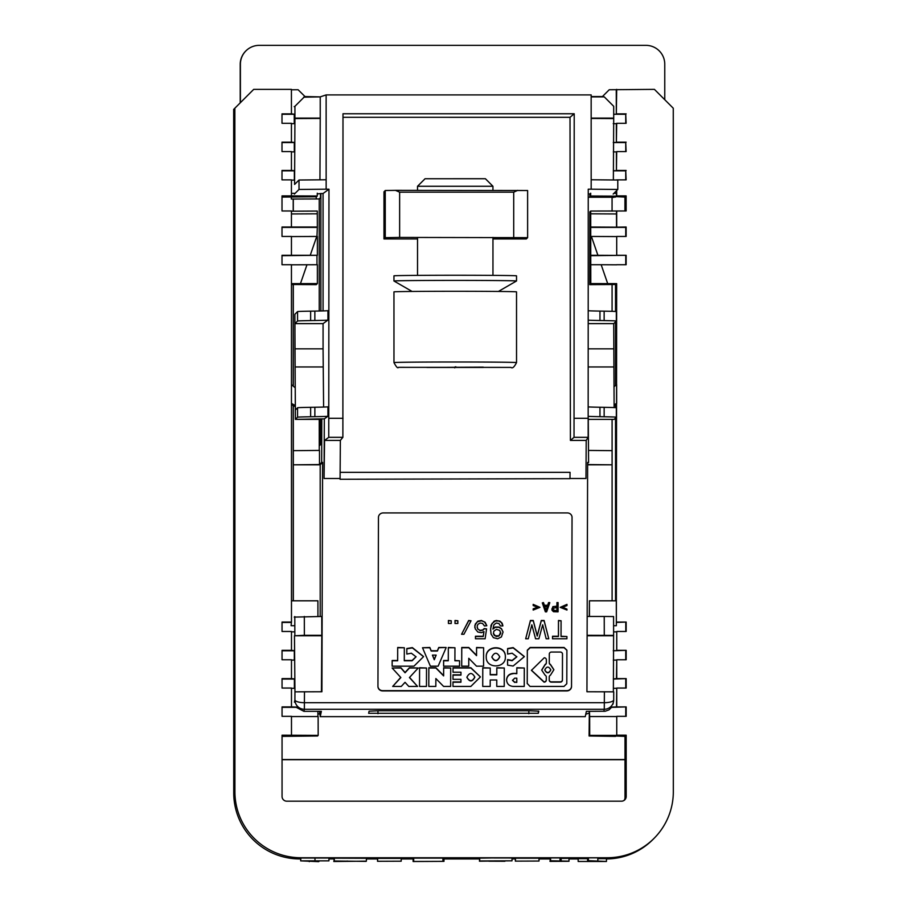 <?xml version="1.0" encoding="UTF-8"?>
<svg xmlns="http://www.w3.org/2000/svg" width="907" height="907" viewBox="0 0 907 907"><rect width="100%" height="100%" fill="white"/><g stroke="black" fill="none" stroke-linecap="round" stroke-linejoin="round"><path stroke-width="1.36" d="M571.546 686.429A4.716 4.501 178.3 0 1 566.818 690.93L566.807 690.646A4.716 4.501 178.3 0 0 571.535 686.146L572.045 517.137L571.535 686.146M566.807 690.646L382.641 690.646A4.716 4.501 -1.7 0 1 377.947 686.429L378.457 517.421A4.716 4.501 -1.7 0 1 383.185 512.931L567.363 512.931A4.716 4.501 -1.7 0 1 572.056 517.421M505.358 656.532L505.346 656.385C505.596 644.684 485.676 644.99 486.243 656.679L486.254 657.122M552.544 638.766L552.533 636.238L558.429 636.238L558.474 620.49L561.082 620.773L558.485 620.773L558.44 636.521L552.544 636.521L552.544 638.766L566.92 638.766L566.92 636.521L561.036 636.521L561.082 620.773M561.036 636.238L566.92 636.521M525.675 638.766L530.425 620.49L533.259 620.49L537.216 635.784L541.275 620.49L544.098 620.49L548.769 638.766L544.109 620.773L541.286 620.773L537.227 636.068L533.271 620.773L530.436 620.773L525.675 638.766L528.259 638.766L531.842 624.821L535.572 638.766L538.871 638.766L542.681 624.821L546.173 638.766L548.769 638.766M551.932 609.493L552.885 606.624L556.921 606.171L556.932 602.577L558.088 602.577L556.943 602.86L556.932 606.454L553.531 606.568L551.932 608.812L552.034 610.275L553.508 611.737L558.066 611.851L558.1 602.86M492.989 628.755L495.29 627.02L498.827 627.02L501.412 628.585L503.068 632.02L501.424 628.868L498.839 627.304L495.301 627.304L492.932 629.095L493.896 624.821L496.254 623.03L498.85 623.472L500.483 625.955L502.841 625.955L501.446 622.576L498.85 621L495.313 621L492.013 623.472L490.585 628.868L491.038 634.038L493.385 637.644L497.626 638.766L501.401 636.963L503.068 632.02M490.574 630.671L491.05 625.218L494.134 621.17L496.254 620.49L500.018 621.17L502.138 623.188L502.852 625.501M428.796 686.429L428.841 667.733L435.882 667.733L443.625 675.624L443.648 667.733L450.7 668.017L443.659 668.017L443.636 675.908L435.893 668.017L428.852 668.017L428.796 686.429L435.836 686.429L435.859 678.538L443.602 686.429L450.654 686.429L450.7 668.017M453.024 672.223L453.035 667.733L470.88 667.733L480.415 676.928L470.892 668.017L453.035 668.017L453.024 672.223L460.971 672.223L460.96 675.114L453.012 675.114L453.001 679.332L460.949 679.332L460.937 682.223L452.99 682.223L452.978 686.429L470.835 686.429L480.415 676.928M452.978 686.429L452.99 681.939L460.926 681.939L460.937 679.332M453.001 679.332L453.012 674.831L460.949 674.831L460.96 672.223M524.314 656.532L513.169 647.609L507.614 648.528L507.614 654.072L512.138 653.21L516.854 656.838L512.115 660.715L507.591 659.854L507.58 665.126L513.124 666.044L524.325 656.668L513.181 647.893L507.625 648.811L507.614 654.072M507.58 665.126L507.58 659.582L512.104 660.432L516.854 656.702M448.409 623.472L448.409 620.49L451.244 620.773L448.409 620.773L448.409 623.472L451.233 623.472L451.244 620.773M455.008 623.472L455.008 620.49L457.842 620.773L455.008 620.773L455.008 623.472L457.831 623.472L457.842 620.773M461.572 634.265L468.67 620.49L471.039 620.773L468.681 620.773L461.572 634.265L463.93 634.265L471.039 620.773M474.792 627.519L475.268 624.095L477.864 621.17L481.402 620.49L485.166 622.293L486.821 625.728L484.474 621.907L481.413 620.773L477.161 621.907L474.792 625.728L475.257 628.868L477.842 632.02L481.379 632.689L483.975 631.567L483.25 636.521L475.472 636.521L475.461 638.766L485.132 638.766L486.571 628.868L484.213 628.868L482.796 630.218L480.2 630.671L477.615 628.868L477.15 625.955L478.102 624.152L480.222 623.03L482.581 623.472L484.463 625.955L486.821 625.728M477.15 627.485L478.08 629.265L480.2 630.388L482.785 629.934L484.202 628.585L486.571 628.868M475.461 638.766L475.461 636.238L483.238 636.238L483.919 631.601M566.898 650.285L564.109 647.757L530.142 647.757L527.33 650.455L527.228 683.617M566.898 650.172L564.097 647.473L530.13 647.473L527.318 650.172L527.228 683.538M423.524 656.532L412.379 647.609L406.824 648.528L406.824 654.072L411.347 653.21L416.064 656.838L412.084 660.784L404.284 660.784L404.329 647.757L397.697 647.757L397.663 660.784L392.164 660.784L392.153 666.169L413.955 666.169L423.535 656.668L412.379 647.893L406.835 648.811L406.824 654.072M392.153 666.169L392.153 660.5L397.651 660.5L397.697 647.473L404.329 647.757M404.284 660.5L412.084 660.5L416.064 656.702M392.141 668.017L400.917 667.733L405.055 672.484L409.42 667.733L418.218 668.017L409.431 668.017L405.055 672.767L400.928 668.017L392.141 668.017L400.86 677.552L392.686 686.429L401.257 686.429L405.032 682.325L408.785 686.429L417.56 686.429L409.431 677.552L418.218 668.017M409.556 677.416L417.56 686.429M392.686 686.429L400.735 677.404M461.708 666.169L461.754 647.473L468.794 647.473L476.538 655.364L476.56 647.473L483.612 647.757L476.572 647.757L476.549 655.648L468.806 647.757L461.765 647.757L461.708 666.169L468.749 666.169L468.772 658.278L476.515 666.169L483.567 666.169L483.612 647.757M560.186 607.35L566.977 604.368L560.186 607.35L566.966 610.048L566.966 609.153L562.306 607.35L566.977 605.559L566.988 604.652M562.669 607.214L566.966 609.153M496.764 686.429L496.775 679.989L496.764 686.429L504.224 686.429L504.281 668.017L496.821 668.017L496.798 674.853L490.222 674.853L490.245 668.017L482.785 668.017L482.728 686.429L490.188 686.429L490.211 679.989L496.775 679.989M482.728 686.429L482.773 667.733L490.245 668.017M490.222 674.57L496.787 674.57L496.809 667.733L504.281 668.017M533.191 605.559L533.18 604.368L539.971 607.35L533.191 604.652L533.191 605.559L537.851 607.35L533.18 609.153L533.18 610.048L539.971 607.35M533.18 610.048L533.169 608.869L537.477 607.214M419.533 686.429L419.578 667.733L426.517 668.017L419.59 668.017L419.533 686.429L426.46 686.429L426.517 668.017M513.203 673.697C509.19 674.082 506.979 676.203 506.582 680.069C506.956 683.935 509.156 686.055 513.169 686.429L524.235 686.429L524.291 668.017L516.82 668.017L516.809 673.697L513.192 673.413C509.178 673.799 506.979 675.919 506.571 679.785L506.582 680.125M513.192 673.413L516.797 673.413L516.82 667.733L524.291 668.017M443.614 666.169L443.614 660.5L448.273 660.5L448.319 647.473L454.951 647.757L448.319 647.757L448.285 660.784L443.625 660.784L443.614 666.169L459.554 666.169L459.566 660.784L454.906 660.784L454.951 647.757M454.906 660.5L459.566 660.784M422.515 647.757L429.85 647.473L431.165 650.738L437.412 650.738L438.75 647.473L446.097 647.473L438.761 647.757L437.423 651.022L431.176 651.022L429.861 647.757L422.515 647.757L430.372 666.169L438.138 666.169L446.097 647.757M542.295 602.86L543.474 602.577L544.393 605.275L547.624 605.275L548.565 602.577L549.755 602.577L548.576 602.86L547.635 605.559L544.404 605.559L543.486 602.86L542.295 602.86L545.368 611.851L546.638 611.851L549.767 602.86M505.358 656.963L505.358 656.668C505.607 644.968 485.687 645.274 486.243 656.963L486.254 657.258C486.005 668.958 505.925 668.652 505.358 656.963M499.768 656.963L499.768 656.838C497.059 652.031 494.417 652.065 491.843 656.963L491.843 657.087C494.553 661.906 497.195 661.861 499.768 656.963M491.843 656.951C494.621 661.622 497.263 661.532 499.768 656.702M554.687 610.728L553.202 610.048L553.202 608.257L556.921 607.588L556.921 610.728L554.676 610.445L556.909 610.445L556.921 607.588M552.987 609.232L554.676 610.445M498.805 636.068L496.446 636.521L494.326 635.388L493.397 633.596L493.873 631.125L496.469 629.322L499.768 630.444L500.698 633.596L498.805 636.068L500.698 632.224M493.397 633.335L495.267 635.784L498.805 635.784M474.826 677.223L474.826 677.098C472.116 672.28 469.475 672.325 466.89 677.223L466.901 677.348C469.611 682.155 472.252 682.121 474.826 677.223M466.89 677.2C469.679 681.871 472.32 681.792 474.826 676.962M527.216 683.447L530.028 686.429L563.995 686.429L566.796 683.731L566.898 650.455M544.019 682.132L531.423 670.352L544.245 657.779A2.109 2.018 -1.7 0 1 546.354 659.797L546.343 662.881A2.12 2.029 -1.7 0 1 545.152 664.695L541.728 670.148L545.118 675.216A2.12 2.029 -1.7 0 1 546.297 677.03L546.297 680.114A2.109 2.018 -1.7 0 1 544.177 682.132L544.166 681.849A2.109 2.018 -1.7 0 0 546.286 679.831L546.297 676.837M550.821 669.956L550.821 669.865C548.746 666.18 546.728 666.214 544.756 669.956L544.756 670.058C546.83 673.731 548.848 673.697 550.821 669.956M551.422 652.054L560.39 652.054A2.109 2.018 -1.7 0 1 562.499 654.072L562.419 680.114A2.109 2.018 -1.7 0 1 560.299 682.132L551.331 682.132A2.109 2.018 -1.7 0 1 549.223 680.114L549.234 677.03A2.12 2.029 -1.7 0 1 550.424 675.216L553.86 669.774L550.458 664.695A2.12 2.029 -1.7 0 1 549.279 662.881L549.302 654.072A2.109 2.018 -1.7 0 1 551.422 652.054M546.343 662.881L546.331 662.598A2.12 2.029 -1.7 0 1 545.141 664.423L541.717 670.001M546.331 662.598L546.343 659.604M531.423 670.205L544.007 681.849M544.756 669.91C546.887 673.436 548.905 673.379 550.81 669.717M562.487 653.879L562.408 679.831A2.109 2.018 -1.7 0 1 560.288 681.849L551.32 681.849A2.109 2.018 -1.7 0 1 549.223 680.023M553.848 669.627L550.447 664.423A2.12 2.029 -1.7 0 1 549.279 662.79M514.711 682.427L512.5 680.375L514.722 678.175L516.797 678.175L516.775 682.427L514.7 682.143L516.775 682.143L516.786 678.175M512.5 680.227L514.7 682.143M432.412 655.126L436.165 655.126L434.272 659.752L432.412 655.126M432.514 655.126L434.26 659.468L436.04 655.126M544.642 606.681L547.397 606.681L546.003 610.354L544.642 606.681M544.733 606.681L546.003 610.071L547.284 606.681M566.818 690.93L382.652 690.93A4.716 4.501 -1.7 0 1 377.947 686.429M294.424 702.199L294.922 699.853A9.433 2.834 0.2 0 0 304.446 702.687L604.357 702.687A9.433 2.834 0.2 0 0 613.699 699.875L613.722 691.837L586.942 691.746L587.634 462.4L588.586 462.4L587.634 463.341M588.269 418.887L588.586 462.4M569.981 478.477L585.979 478.477L586.205 440.405L570.401 440.405L574.029 437.333L574.21 113.76L570.015 117.32L570.401 440.405M340.068 479.27L569.981 478.669L570.05 472.332L340.125 472.332L340.068 479.27L340.08 478.477L324.071 478.477L324.321 418.887L327.949 416.234A94.283 0.907 180 0 1 314.865 416.687L310.636 416.755L310.636 407.322L314.865 407.254A94.283 0.907 180 0 0 327.949 406.801L327.949 416.234M304.48 691.746L304.355 709.274A9.433 9.421 12.1 0 1 294.922 699.853L294.956 691.837L321.917 691.746L322.609 462.4L321.668 462.4L321.792 418.887L324.321 418.887M417.526 238.938L383.978 238.938L383.978 191.796L385.248 190.515L395.497 190.357L527.613 190.515L527.625 237.657L526.343 238.938L492.955 238.938M340.363 440.405L342.88 437.333L328.753 437.333L324.559 440.405L340.363 440.405L340.125 472.332M570.015 117.32L342.993 117.309M527.625 237.657L399.636 237.43L385.26 237.657L383.978 238.938M385.248 190.515L385.26 237.657M399.636 237.43L399.636 192.171L513.713 192.171L517.704 190.357M395.497 190.357L399.636 192.171M513.713 192.171L513.713 237.43M303.686 97.185L320.228 96.879L326.135 94.906L326.146 189.189L299.015 189.45L294.401 194.064M591.171 179.767L591.171 189.189L617.792 189.45L617.78 180.017L591.171 179.767L591.16 94.906L326.135 94.906M591.16 96.879L604.277 96.879L613.699 106.3L613.71 118.103L591.171 118.103M240.219 102.854L240.219 64.386A18.854 18.854 45 0 1 245.74 51.053L245.922 50.871A18.854 18.854 45 0 1 259.255 45.35L645.909 45.35A18.854 18.854 45 0 1 664.763 64.204L664.763 99.713M245.922 50.871A18.854 18.854 45 0 0 240.4 64.204L240.4 102.672M625.002 759.533L282.054 759.533M591.16 96.55L602.441 96.55M612.066 197.329L613.858 197.329L613.858 196.626M589.346 713.027L585.763 714.228M320.216 714.274L317.904 713.707M293.244 600.808L293.222 405.588M293.222 386.11L293.21 284.515M293.21 211.195L293.21 199.03L291.317 199.03L291.317 196.626M305.001 96.55L319.706 96.879M305.183 96.72L319.57 96.879M613.688 197.329L613.688 196.626M591.16 96.72L602.259 96.72M625.002 759.715L282.054 759.715M316.237 196.762L316.237 198.939M588.246 197.238L612.066 197.238L612.066 211.184M613.359 179.971L613.71 118.103M617.792 189.45L613.166 194.064M590.684 193.939L588.246 193.917M591.171 118.443L613.234 118.568M586.205 440.405L588.155 437.333L588.246 189.189L591.171 189.189M614.118 407.572L613.722 323.629L616.318 321.033A94.283 0.907 180 0 0 616.329 321.033A94.283 0.907 180 0 0 604.141 320.579L599.958 320.511A94.283 0.907 -0 0 1 588.258 320.16M614.152 419.374L588.711 419.374L614.152 419.374L616.329 417.209L616.329 407.765A94.283 0.907 180 0 0 616.329 407.765A94.283 0.907 180 0 0 604.153 407.322L599.958 407.254A94.283 0.907 -0 0 1 588.269 406.903M616.329 417.209A94.283 0.907 180 0 0 616.329 417.197A94.283 0.907 180 0 0 604.153 416.755L599.958 416.676A94.283 0.907 -0 0 1 588.269 416.324M613.722 323.629L588.258 323.629M616.329 321.033L616.318 311.6A94.283 0.907 180 0 0 616.318 311.6A94.283 0.907 180 0 0 604.141 311.158L599.958 311.09A94.283 0.907 -0 0 1 588.258 310.738M340.125 471.799L340.08 478.477M293.21 199.03L319.23 198.939L319.23 311.01M319.241 419.374L319.253 450.428M293.301 198.939L293.301 211.195M293.301 284.515L293.312 386.189M293.312 405.633L293.324 464.815L320.194 464.815L322.609 462.4M318.629 711.337A26.405 26.394 -135 0 0 319.74 711.36L320.216 716.643L585.242 716.643L586.387 711.337L605.184 711.247L608.971 709.886L611.772 707.143M603.824 711.337L604.277 709.274A9.433 9.421 12.1 0 0 613.699 699.909M613.359 691.814L613.608 635.399L587.112 635.308M587.112 635.773L613.245 635.773M613.574 616.556L613.608 635.399L613.574 616.556L604.232 616.465L604.277 635.308M587.169 616.465L604.232 616.465M587.634 464.577L612.089 464.815L587.634 464.815M612.089 419.374L612.1 600.808M612.089 450.666L588.62 450.439M612.078 284.526L612.078 311.328M538.35 713.287L368.65 713.287L369.104 711.19L378.616 710.771L529.473 710.771L538.803 711.179L538.35 713.287L538.35 711.054M342.88 437.333L342.993 113.76L574.21 113.76M324.559 440.405L324.071 478.477M320.205 616.465L320.194 464.815M321.668 462.4L319.502 464.565L293.324 464.815L293.335 600.808M320.216 716.643L321.361 711.337L303.913 711.337L295.863 707.143M323.073 310.908L323.062 193.52L320.874 193.52L320.874 310.965M294.956 691.837L294.469 635.773L304.355 635.308L321.804 635.308L321.452 691.746M321.339 635.773L294.469 635.773M294.253 617.111L321.758 616.465L321.804 635.308M294.39 688.322L294.378 678.912M294.333 660.092L294.322 650.682M328.753 437.333L328.969 189.189L323.062 193.52M323.073 323.629L294.956 323.629L297.553 321.033L297.553 311.611L294.866 314.298L295.387 419.374L297.553 417.209L297.553 407.776L295.387 409.941L294.956 348.844L323.073 348.844L323.073 323.629L327.937 320.069A94.283 0.907 180 0 1 314.854 320.511L310.636 320.579L310.636 311.158L314.854 311.09A94.283 0.907 180 0 0 327.937 310.636L327.937 320.069M323.073 348.844L323.606 407.062M299.015 189.45L299.015 180.017L326.146 179.767M320.874 193.52L317.269 193.939M326.146 189.189L328.969 189.189M320.704 419.374L320.715 444.498L319.423 445.779L319.423 419.374M320.477 193.917L320.477 197.681L319.23 198.939M319.502 464.565L319.491 450.428L293.324 450.666M321.792 418.887L295.387 419.374L321.316 419.374M320.715 437.866L319.786 436.947A1.032 1.032 -135 0 1 319.786 435.473L320.715 434.544M320.704 428.444L319.786 427.514A1.032 1.032 -135 0 1 319.786 426.052L320.704 425.122M297.553 311.611A94.283 0.907 -0 0 1 310.636 311.158M297.553 321.033A94.283 0.907 -0 0 1 310.636 320.579M294.956 348.844L294.956 323.629M297.553 417.209A94.283 0.907 -0 0 1 310.636 416.755M297.553 407.776A94.283 0.907 -0 0 1 310.636 407.322M294.219 106.629L294.934 106.3L294.934 118.103L320.228 118.103L319.944 179.824M294.242 114.237L294.253 123.647M294.299 142.467L294.31 151.877M294.356 170.697L294.367 180.108M299.015 180.017L294.594 184.438L294.934 118.103M319.774 118.432L294.458 118.568M320.228 118.103L320.228 96.879M294.934 106.3L304.355 96.879M512.013 860.822L479.69 860.947L479.69 858.124L491.424 857.954L512.013 857.988L512.013 860.822L500.347 860.856M539.007 861.038L539.007 858.203L515.437 858.203L515.346 861.128L539.007 861.038L515.346 861.128M479.69 858.339L479.44 861.197L504.904 860.879M377.527 861.287L377.618 858.373L401.189 858.373L401.189 861.197L377.527 861.287L401.189 861.197M366.122 861.151L333.81 861.503L334.32 858.668M366.383 861.128L366.383 858.294L334.309 858.169L334.32 861.004L366.122 861.378M413.116 858.702L413.116 861.525L413.173 858.634L413.116 861.525L443.977 861.355L413.173 861.469M413.399 858.419L413.399 861.242L413.694 858.113L442.922 858.113L442.922 860.947M443.977 861.355L443.977 858.521L442.922 858.464M569.052 861.162L550.583 860.766L549.971 861.378L568.916 861.287L569.052 858.328L560.016 858.407M560.016 860.766L560.016 857.931L550.583 857.931L549.971 861.378M233.734 792.945L234.913 791.754L234.856 108.216L233.677 109.396L233.734 792.945A65.996 65.996 45 0 0 299.741 858.94L300.648 858.022L328.935 858.022L328.935 860.856L319.502 860.856L318.708 861.65L300.648 860.856L328.935 860.856M597.815 860.675L597.815 857.841L588.394 857.841L587.6 858.646L578.167 858.646L578.167 861.469L587.6 861.469L588.394 860.675L606.454 861.469L578.167 861.469M606.454 861.469L606.454 858.646L597.815 858.646M299.741 858.94L300.648 858.94M328.935 858.94L333.81 858.94M366.383 858.94L377.527 858.94M401.189 858.94L413.116 858.94M443.977 858.94L479.44 858.94M512.013 858.94L515.346 858.94M539.007 858.94L549.971 858.94M569.052 858.94L578.167 858.94M234.913 791.754A65.996 65.996 45 0 0 300.92 857.75L607.339 857.75A65.996 65.996 45 0 0 673.323 791.754L673.266 108.216L654.412 89.362L609.232 89.748L602.112 96.879M500.347 861.038L488.873 861.197L504.904 861.265M588.394 857.841L588.394 860.675M587.6 858.646L587.6 861.469M606.454 858.94A65.996 65.996 45 0 0 652.813 839.61L654.004 838.431M282.009 197.08L316.498 196.762L317.257 196.003L317.28 193.191M291.476 716.553L318.13 716.553L318.176 735.373L317.552 735.985L282.054 736.371M624.163 800.348A4.716 4.716 45 0 0 625.002 797.661L626.193 796.471L626.181 735.192L616.749 735.192L616.749 716.337L616.749 735.192M615.57 735.985L625.002 736.371L625.002 797.661M615.524 284.503L615.536 311.486M615.536 321.826L615.536 385.464M615.536 404.363L615.536 407.651M615.536 417.991L615.558 600.808M615.524 196.615L624.946 197.08L624.946 210.98M318.176 735.373L282.054 735.192L282.054 796.471A4.716 4.716 -135 0 0 286.771 801.187L621.476 801.187A4.716 4.716 45 0 0 626.193 796.471M589.346 711.337L589.085 735.985L589.709 735.373L616.579 735.373M589.085 735.985L615.57 736.371M625.002 736.371L626.181 735.192M589.72 284.651L615.785 284.503L616.658 283.63L590.786 283.585L589.72 284.651L589.879 211.875L590.706 211.059L626.136 210.98L626.136 195.901L616.703 195.901L616.703 190.527M590.786 283.585L590.706 211.059M613.948 386.801L616.647 384.534L616.658 403.388L614.107 405.112M616.749 631.476L616.749 650.33L616.749 631.476L626.17 631.476L626.17 622.055L616.352 622.44L616.352 625.705L616.295 600.808L589.425 600.808L589.459 616.465M616.352 622.44L616.658 283.63M616.658 403.388L614.096 404.737M616.703 236.444L616.715 255.298L616.703 236.444L626.136 236.444L626.136 227.011L616.545 227.169L616.477 211.206M616.703 227.011L616.703 210.98M616.715 264.719L626.136 264.719L626.136 255.298L590.389 255.683M626.136 255.298L616.715 255.298M616.601 255.4L597.906 255.298L591.398 236.444L616.567 236.58M590.786 255.298L597.906 255.298M607.679 283.585L601.171 264.719L590.786 264.719M601.171 264.719L616.624 264.81M625.751 264.719L625.751 255.683M591.398 236.444L590.786 236.444M625.739 236.444L625.739 227.408L590.389 227.408M616.545 227.169L590.763 227.022M590.74 213.814L616.522 213.961M626.17 622.055L616.749 622.055M616.533 716.553L589.663 716.553L589.709 735.373M589.312 616.465L589.425 600.808M589.663 716.553L589.437 711.337M613.268 650.682L616.397 650.682M616.363 631.862L613.608 631.862M613.586 625.705L616.352 625.705M625.785 631.476L625.773 622.44M610.241 707.143L616.749 706.904L616.749 688.05L616.522 707.143M616.477 688.322L613.347 688.322M613.325 678.912L616.749 678.617L616.749 659.763L616.465 678.912M616.42 660.092L613.291 660.092M616.749 716.337L626.181 716.337L626.181 706.904L611.635 707.347M626.181 706.904L616.749 706.904M625.739 716.337L625.739 707.347M616.749 688.05L626.181 688.05L626.181 678.617L613.325 679.06M626.181 678.617L616.749 678.617M625.739 688.05L625.739 679.06M616.749 659.763L626.17 659.763L626.17 650.33L613.268 650.784M626.17 650.33L616.749 650.33M625.728 659.763L625.728 650.784M616.477 190.765L616.454 196.15L590.672 196.003L589.913 196.762L589.879 193.928M590.672 196.003L590.695 193.191M616.477 193.338L613.914 193.327M616.261 89.793L616.318 114.259L616.692 89.362M613.699 114.271L625.728 114.271L625.728 123.295M613.245 123.647L616.329 123.669L616.375 142.478L616.703 123.295L626.125 123.295L625.728 114.271M626.125 113.874L616.692 113.874M616.318 114.259L613.699 114.237M625.739 151.582L625.739 142.546L613.279 142.546M613.302 151.877L616.397 151.888L616.431 170.709L616.703 151.582L626.125 151.582L625.739 142.546M626.125 142.161L616.703 142.161M616.375 142.478L613.279 142.467M625.739 179.869L625.739 170.833L613.336 170.833M616.431 170.709L613.336 170.697M616.703 179.869L626.136 179.869L625.739 170.833M626.125 170.437L616.703 170.437M615.524 197.08L589.913 196.762M624.946 197.08L626.136 195.901M550.583 857.931L550.583 860.766M515.437 858.203L515.437 861.038M479.69 860.947L484.962 861.072L479.44 861.197M300.92 857.75L300.648 860.856M314.978 857.841L314.978 860.675M309.287 860.856L309.287 861.65M234.856 108.216L253.711 89.362L291.419 89.362L291.43 113.874L281.998 113.874L281.998 123.295L291.43 123.295L291.43 142.161L281.998 142.161L281.998 151.582L291.43 151.582L291.43 170.437L281.998 170.437L281.998 179.869L291.43 179.869L291.43 195.901L282.009 195.901L282.009 210.98L291.43 210.98L291.43 227.011L282.009 227.011L282.009 236.444L291.442 236.444L291.442 255.298L282.009 255.298L282.009 264.719L291.442 264.719L291.476 622.055L282.043 622.055L282.043 631.476L291.476 631.476L291.476 650.33L282.043 650.33L282.043 659.763L291.476 659.763L291.476 678.617L282.043 678.617L282.054 688.05L291.476 688.05L291.476 706.904L282.054 706.904L282.054 716.337L291.476 716.337L291.487 735.192M291.419 89.782L298.108 89.748L305.342 96.879M291.43 195.901L317.257 196.003M291.43 113.874L294.934 114.237M294.356 170.833L281.998 170.833M291.43 170.437L294.571 170.697M294.582 180.108L291.43 180.119M294.299 142.546L281.998 142.546M291.43 142.161L294.514 142.467M294.526 151.877L291.43 151.888M294.242 114.271L281.998 114.271M294.469 123.647L291.43 123.658M291.43 193.338L295.149 193.316M291.43 227.011L317.348 227.022L317.28 211.059L291.43 211.206M317.904 716.553L317.904 711.337M291.464 600.808L317.904 600.808L317.926 616.465M296.011 707.347L282.054 707.347M298.392 707.143L291.476 706.904M291.476 688.322L294.582 688.322M294.378 679.06L282.054 679.06M294.56 678.912L291.476 678.617M291.476 660.092L294.526 660.092M294.322 650.784L282.043 650.784M294.503 650.682L291.476 650.33M291.476 631.862L294.832 631.862M317.348 227.022L316.974 236.444M316.974 227.408L282.009 227.408M291.442 255.298L317.371 255.298L317.359 236.444L291.442 236.58M317.371 255.298L282.009 255.683M316.974 255.683L316.974 264.719M291.442 283.63L317.371 283.585L317.371 264.719L291.442 264.81M294.82 625.705L291.079 625.705L291.476 622.055M291.453 404.681L295.228 406.608M291.453 403.422L295.217 405.463M295.07 387.697L291.453 384.591M291.079 622.44L282.043 622.44M317.371 283.585L316.294 284.651L291.442 284.503M317.325 213.814L291.43 213.95M310.239 255.298L316.747 236.444M300.478 283.585L306.985 264.719M377.618 858.373L377.618 861.197M347.426 861.038L345.544 861.219M347.426 861.219L334.32 861.004M333.81 861.503L345.476 861.287M413.694 858.113L413.694 860.947M483.261 367.448L426.925 367.448L483.261 367.142M454.94 367.607L454.94 366.984M425.066 178.736L485.404 178.724L492.943 186.275L417.515 186.275L425.066 178.736M455.836 291.283A61.291 0.59 -0 0 1 516.525 291.861L516.537 362.573A61.291 0.59 -0 0 0 455.836 361.995A61.291 0.59 -0 0 0 393.967 362.585L393.955 291.873A61.291 0.59 -0 0 1 455.836 291.283M455.824 275.252A61.291 0.59 -0 0 1 516.525 275.841L516.525 280.977A61.291 0.59 -0 0 1 516.514 280.989A61.291 0.59 -0 0 0 455.824 280.399A61.291 0.59 -0 0 0 393.955 280.989A61.291 0.59 -0 0 1 393.955 280.989L393.955 275.853A61.291 0.59 -0 0 1 455.824 275.252M303.913 711.337L304.355 709.274L604.277 709.274L604.391 691.746M574.244 418.297L588.269 418.297M574.029 437.333L588.155 437.333M588.269 366.961L613.79 366.961M604.153 416.755L604.153 407.322M599.958 407.254L599.958 416.676M599.958 311.09L599.958 320.511M604.141 320.579L604.141 311.158M588.258 348.844L613.722 348.844M612.985 704.161L613.483 701.837A9.433 9.433 0 0 0 613.699 699.875A9.433 2.834 0.2 0 0 613.699 699.853L613.722 691.837M587.793 711.337A26.405 26.394 -135 0 1 586.376 711.417M319.649 714.274L319.683 711.428A26.405 26.394 -135 0 1 317.904 711.36M528.838 713.707L528.838 710.771M377.981 713.707L377.981 710.771M304.321 616.465L304.355 635.308M294.798 616.556L294.843 635.399M343.016 418.297L328.992 418.297M320.715 436.018L319.786 436.947M320.704 426.585L319.786 427.514M314.854 311.09L314.854 320.511M295.024 366.961L323.164 366.961M296.374 408.955L295.365 408.955M314.865 407.254L314.865 416.687M606.454 858.646L607.339 857.75M561.15 858.407L561.15 861.231M455.79 366.757L454.713 367.834L455.79 366.757M393.967 362.585C396.314 367.04 397.833 368.627 398.49 367.335L510.958 367.392C512.421 368.695 514.28 367.086 516.537 362.573M492.955 275.377L492.955 237.43M492.943 190.357L492.943 186.275M417.526 275.388L417.526 237.43M417.515 190.357L417.515 186.275M498.397 291.453L516.514 280.989M412.084 291.453L393.967 281"/></g></svg>
